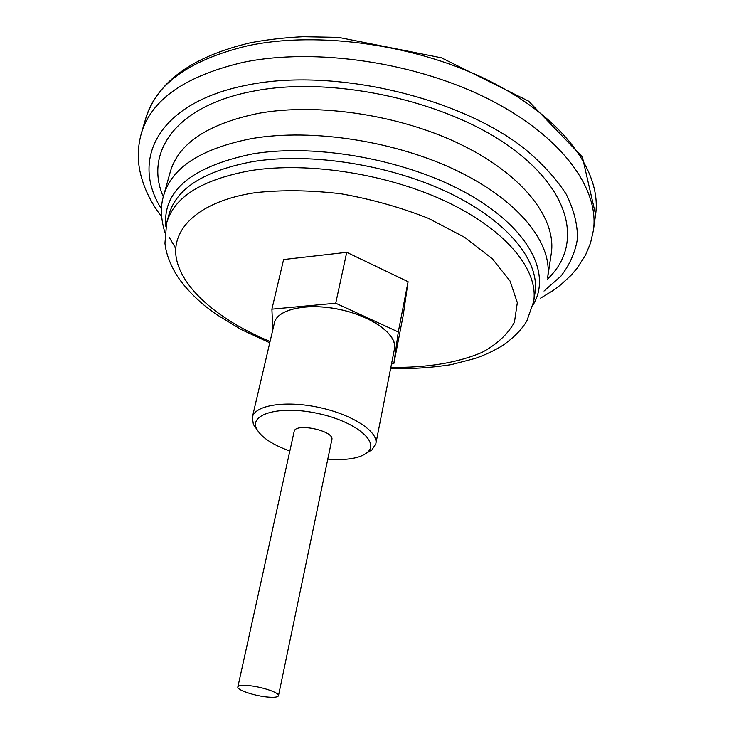 <?xml version="1.0" encoding="UTF-8"?>
<svg xmlns="http://www.w3.org/2000/svg" width="734" height="734" viewBox="0 0 734 734"><rect width="100%" height="100%" fill="white"/><g stroke="black" fill="none" stroke-linecap="round" stroke-linejoin="round"><path stroke-width="1.1" d="M257.12 429.812L253.368 424.454L252.331 417.27C254.689 405.196 285.489 400.168 319.024 407.443C352.604 414.554 378.634 431.766 375.836 443.74L394.525 348.632C397.635 335.007 372.707 316.455 340.117 309.546C307.509 302.463 277.168 309.115 274.378 322.85L274.195 323.859M391.396 363.899L393.809 363.743L398.296 331.97L335.732 303.215L271.901 309.161L272.791 329.841M393.809 363.743L403.214 315.308L408.086 281.7L346.732 252.331L283.608 259.552L271.901 309.161M398.296 331.97L408.086 281.7M335.732 303.215L346.732 252.331M394.452 348.21C397.066 334.539 371.964 316.216 339.548 309.473C307.17 302.555 277.177 309.253 274.424 322.877L252.331 417.27M375.836 443.74L371.954 449.869L366.33 453.217M247.349 685.501C241.504 685.125 238.339 685.611 237.853 686.978C236.596 690.015 255.771 696.291 268.717 697.144C274.7 697.566 277.957 697.08 278.48 695.685C279.856 692.712 260.387 686.299 247.349 685.501M278.48 695.685L331.851 439.638C334.75 430.84 295.096 422.334 294.141 431.546L237.853 686.978M327.777 459.172L340.512 459.557C352.907 459.181 361.761 456.869 367.064 452.639C380.451 442.253 355.568 421.38 317.749 413.425C279.993 405.177 248.734 414.013 256.689 428.968C261.258 437.281 272.314 444.639 289.847 451.043M390.727 367.349C425.995 367.936 457.897 362.89 482.366 352.219C497.147 344.118 507.827 334.154 514.424 322.327L517.323 302.674L510.084 281.067L492.367 258.79L464.686 237.348L428.491 218.383C400.847 207.438 371.679 199.235 340.971 193.776C310.454 190.179 281.984 189.803 255.56 192.638C198.382 201.125 169.985 229.393 176.646 259.854C183.509 290.49 221.081 321.299 270.066 341.475M145.827 118.146C157.737 81.474 192.721 56.325 250.762 42.691C267.314 39.59 284.764 37.599 303.114 36.7L338.493 37.361L441.464 57.821L528.627 101.154L582.365 156.957L595.595 214.567C601.788 172.875 564.896 119.605 492.009 82.272C419.298 44.957 318.703 30.415 247.376 45.857C189.693 59.867 155.847 83.96 145.827 118.146L141.359 133.395C151.232 99.686 185.106 76.015 242.991 62.381C314.574 47.38 415.756 62.133 488.963 99.283C562.336 136.451 599.531 189.207 593.421 230.311L590.503 243.137L585.512 255.138L576.961 268.442L570.951 275.406L560.675 284.865L553.069 290.536L540.637 298.123M544.004 291.049L560.95 276.094C569.749 264.791 575.263 252.303 577.484 238.633C577.621 224.411 573.869 209.63 566.244 194.262C556.308 178.793 542.49 163.664 524.801 148.883C459.227 96.815 333.034 67.51 247.872 84.96C157.636 102.191 130.037 159.902 161.535 209.062M163.315 196.84C144.158 152.966 175.013 105.861 253.184 91.2C330.63 75.74 443.593 99.833 508.176 145.598C573.208 191.29 582.447 246.541 547.39 279.186M251.533 138.607C312.436 128.028 397.388 141.332 459.099 171.747C520.929 202.189 552.922 244.688 547.628 277.7L551.252 253.652C556.656 219.87 525.076 176.655 463.86 145.965C402.773 115.311 318.547 102.274 257.973 113.44C207.676 123.982 178.435 143.497 170.251 171.976L163.7 195.391C171.692 167.563 200.969 148.635 251.533 138.607M175.747 248.312L169.114 237.155M533.664 301.582L534.985 292.958C540.022 262.102 509.387 222.283 450.548 193.611C391.818 164.976 311.078 152.103 253.019 161.563C204.492 170.655 176.481 188.299 168.976 214.493L166.655 222.897C174.086 196.932 202.116 179.491 250.725 170.591C308.904 161.333 389.882 174.288 448.823 202.841C507.873 231.43 538.655 270.993 533.664 301.582L526.939 320.712C522.103 329.245 514.094 337.429 502.909 345.283C494.799 350.412 485.578 354.779 475.228 358.403L451.621 364.559C432.335 367.67 411.957 369.037 390.47 368.651M165.829 226.311C162.581 190.757 191.482 166.627 252.524 153.911C317.327 142.992 409.581 160.278 469.797 194.969C530.242 229.659 551.555 274.562 533.012 305.032M595.595 214.567L593.421 230.311M269.763 342.778L241.192 329.538L215.888 314.124L205.327 306.188C193.161 296.169 183.592 285.801 176.619 275.085C169.783 263.561 165.902 252.936 164.948 243.22L166.655 222.897M164.911 232.476C160.709 218.604 160.306 206.245 163.7 195.391M161.709 216.888C149.855 201.327 142.414 185.115 139.377 168.26C137.442 156.645 138.102 145.02 141.359 133.395M367.064 452.639L371.954 449.869M256.689 428.968L253.368 424.454"/></g></svg>
